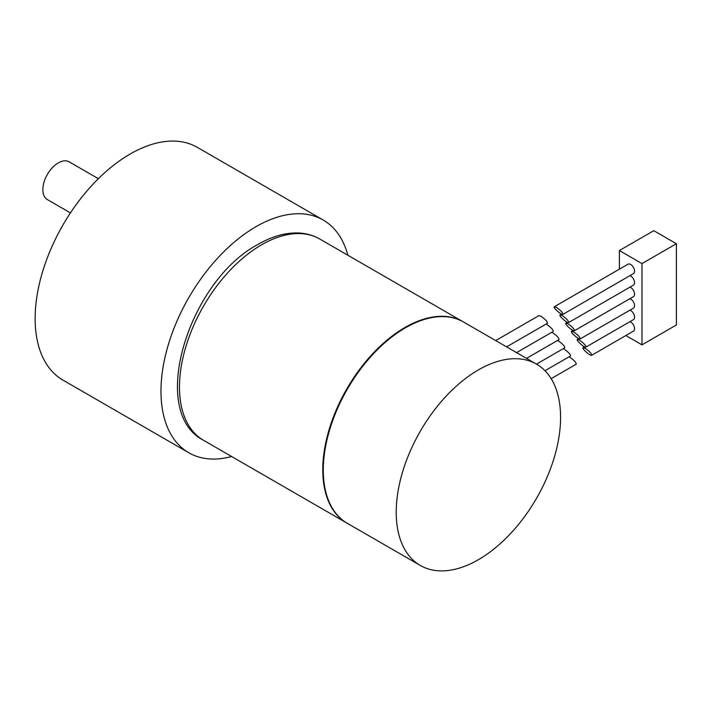 <?xml version="1.0" encoding="UTF-8"?>
<svg xmlns="http://www.w3.org/2000/svg" width="712" height="712" viewBox="0 0 712 712"><rect width="100%" height="100%" fill="white"/><g stroke="black" fill="none" stroke-linecap="round" stroke-linejoin="round"><path stroke-width="1.07" d="M563.29 348.649L563.984 349.013C568.345 352.022 570.517 354.345 570.508 355.991L544.974 370.73M557.541 340.461L558.235 340.825C562.587 343.834 564.758 346.157 564.758 347.803L536.483 364.126A116.216 67.097 120 0 0 478.402 369.902A116.216 67.097 120 0 0 402.476 472.314A116.216 67.097 120 0 0 420.294 565.444A116.216 67.097 120 0 0 536.51 498.347A116.216 67.097 120 0 0 536.51 364.143L463.574 322.038A116.216 67.097 120 0 0 405.466 327.796L405.466 327.796A116.216 67.097 120 0 0 323.284 470.134A116.216 67.097 120 0 0 347.358 523.338L420.294 565.444M569.048 356.837L569.742 357.202C574.094 360.201 576.266 362.524 576.257 364.17L551.159 378.668M495.694 340.576L538.904 315.63L540.978 316.279C545.33 319.279 547.501 321.602 547.501 323.248L506.588 346.869M546.033 324.094L546.727 324.458C551.079 327.467 553.26 329.79 553.251 331.436L516.547 352.627M98.363 178.703L69.153 161.838A21.787 12.585 120 0 0 47.357 174.422A21.787 12.585 120 0 0 47.357 199.583L70.426 212.897M405.208 327.938A115.495 66.679 120 0 0 404.95 328.09L405.466 327.796L404.95 328.09A115.495 66.679 120 0 0 323.284 469.537A115.495 66.679 120 0 0 323.284 469.831M463.316 321.886A116.216 67.097 120 0 0 463.058 321.744A116.216 67.097 120 0 0 404.95 327.493A116.216 67.097 120 0 0 329.024 429.906A116.216 67.097 120 0 0 346.842 523.035A116.216 67.097 120 0 0 347.1 523.187M347.839 255.216A134.381 77.581 120 0 0 323.186 220.017A134.381 77.581 120 0 0 256 226.674A134.381 77.581 120 0 0 168.21 345.089A134.381 77.581 120 0 0 188.814 452.77A134.381 77.581 120 0 0 231.623 456.517M323.186 220.017L197.349 147.366A134.381 77.581 120 0 0 130.162 154.023A134.381 77.581 120 0 0 42.373 272.438A134.381 77.581 120 0 0 62.976 380.119L188.814 452.77M551.791 332.282L552.485 332.646C556.837 335.646 559.009 337.978 559 339.615L526.515 358.376M619.387 269.163L619.387 250.544L653.803 230.679L676.4 243.727L676.4 324.975L641.984 344.848L625.866 335.539M676.4 243.727L641.984 263.591L641.984 344.848M629.951 321.673A5.447 3.142 60 0 1 630.69 322.011A5.447 3.142 60 0 1 634.25 326.808A5.447 3.142 60 0 1 633.413 331.178L591.672 355.279C591.681 353.633 589.5 351.31 585.148 348.302L583.075 347.661C581.393 348.328 590.399 356.312 591.672 355.279M629.951 310.165A5.447 3.142 60 0 1 630.69 310.503A5.447 3.142 60 0 1 634.25 315.309A5.447 3.142 60 0 1 633.413 319.67L585.914 347.091C585.923 345.445 583.751 343.122 579.399 340.122L577.325 339.473C575.634 340.14 584.65 348.132 585.914 347.091M629.951 298.657A5.447 3.142 60 0 1 630.69 298.995A5.447 3.142 60 0 1 634.25 303.802A5.447 3.142 60 0 1 633.413 308.163L580.164 338.912C580.173 337.265 578.002 334.934 573.641 331.934L571.576 331.285C569.885 331.961 578.892 339.944 580.164 338.912M629.951 287.15A5.447 3.142 60 0 1 630.69 287.497A5.447 3.142 60 0 1 634.25 292.294A5.447 3.142 60 0 1 633.413 296.664L574.415 330.724C574.415 329.077 572.243 326.755 567.891 323.746L565.817 323.106C564.135 323.773 573.142 331.765 574.415 330.724M629.951 275.642A5.447 3.142 60 0 1 630.69 275.989A5.447 3.142 60 0 1 634.25 280.786A5.447 3.142 60 0 1 633.413 285.156L568.657 322.536C568.666 320.889 566.494 318.567 562.142 315.567L560.068 314.918C558.377 315.585 567.384 323.577 568.657 322.536M554.31 306.738L627.966 264.214A5.447 3.142 60 0 1 630.69 264.481A5.447 3.142 60 0 1 634.25 269.287A5.447 3.142 60 0 1 633.413 273.648L562.907 314.357C562.916 312.71 560.736 310.387 556.384 307.379L554.31 306.738C552.628 307.406 561.635 315.389 562.907 314.357M619.387 250.544L641.984 263.591M261.651 244.759A116.216 67.097 120 0 0 185.725 347.18A116.216 67.097 120 0 0 203.543 440.301C147.811 412.052 188.609 281.08 258.02 244.403C271.779 236.446 285.129 232.628 298.061 232.966C305.982 233.251 313.218 235.263 319.759 239.01A116.216 67.097 120 0 0 261.651 244.759M323.284 469.537L323.284 470.134M463.058 321.744L319.759 239.01M346.842 523.035L203.543 440.301M583.075 347.661L584.543 346.815M577.325 339.473L578.785 338.627M571.576 331.285L573.035 330.448M560.068 314.918L561.528 314.072M565.817 323.106L567.277 322.26"/></g></svg>
